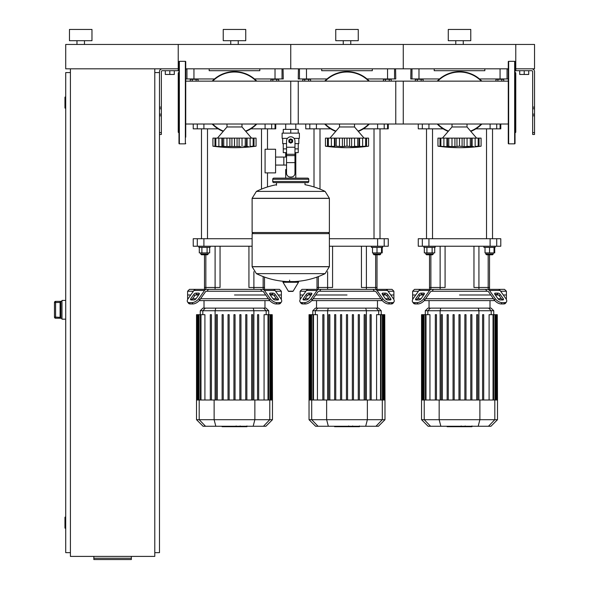 <?xml version="1.0" encoding="UTF-8"?>
<svg xmlns="http://www.w3.org/2000/svg" width="589" height="589" viewBox="0 0 589 589"><rect width="100%" height="100%" fill="white"/><g stroke="black" fill="none" stroke-linecap="round" stroke-linejoin="round"><path stroke-width="0.88" d="M534.532 132.591L534.532 71.644A2.812 2.812 0 0 0 531.72 68.832L515.78 68.832L534.532 68.832L534.532 44.455L515.78 44.455L515.78 70.709L531.72 70.709A0.935 0.935 0 0 1 532.662 71.644L532.662 134.469L534.532 134.469L534.532 132.591L532.662 132.591M519.719 70.709L519.719 74.457L528.723 74.457L528.723 70.709M524.217 70.709L524.217 74.457M154.789 552.651L159.479 552.651L159.479 71.644A2.812 2.812 0 0 1 162.292 68.832L178.982 68.832M515.029 68.832L515.78 68.832L515.78 44.455L178.231 44.455L178.231 68.832L65.718 68.832L65.718 44.455L178.231 44.455L178.231 70.709L162.292 70.709A0.935 0.935 0 0 0 161.357 71.644L161.357 134.469L159.479 134.469M174.292 70.709L174.292 74.457L165.295 74.457L165.295 70.709M169.794 70.709L169.794 74.457M497.595 78.955L497.595 79.331M502.093 78.955L502.093 79.331M503.742 81.149L503.742 79.331L495.945 79.331L495.945 81.149M501.791 81.149L501.791 79.331M497.896 81.149L497.896 79.331M385.073 78.955L385.073 79.331M389.579 78.955L389.579 79.331M391.221 81.149L391.221 79.331L383.432 79.331L383.432 81.149M389.277 81.149L389.277 79.331M385.375 81.149L385.375 79.331M272.56 78.955L272.56 79.331M277.058 78.955L277.058 79.331M278.707 81.149L278.707 79.331L270.911 79.331L270.911 81.149M276.756 81.149L276.756 79.331M272.862 81.149L272.862 79.331M416.953 78.955L416.953 79.331M421.459 78.955L421.459 79.331M423.101 81.149L423.101 79.331L415.311 79.331L415.311 81.149M421.157 81.149L421.157 79.331M417.255 81.149L417.255 79.331M304.439 78.955L304.439 79.331M308.938 78.955L308.938 79.331M310.587 81.149L310.587 79.331L302.79 79.331L302.79 81.149M308.636 81.149L308.636 79.331M304.741 81.149L304.741 79.331M191.926 78.955L191.926 79.331M196.424 78.955L196.424 79.331M198.073 81.149L198.073 79.331L190.276 79.331L190.276 81.149M196.122 81.149L196.122 79.331M192.228 81.149L192.228 79.331M70.408 68.832L70.408 556.399L154.789 556.399L154.789 68.832M154.789 72.58L159.479 72.58M65.718 528.274L65.342 528.274L65.342 517.017L65.718 517.017M65.342 517.017A0.375 0.375 0 0 0 64.967 517.392L64.967 527.899L64.967 517.392M65.342 528.274A0.375 0.375 0 0 1 64.967 527.899M65.718 108.214L65.342 108.214L65.342 96.957L65.718 96.957M65.342 96.957A0.375 0.375 0 0 0 64.967 97.332L64.967 107.839L64.967 97.332M65.342 108.214A0.375 0.375 0 0 1 64.967 107.839M64.967 97.708L64.967 107.463M70.408 72.58L65.718 72.58L65.718 552.651L70.408 552.651M64.967 517.768L64.967 527.523M131.354 558.247L131.354 559.55L93.85 559.55L93.85 558.247L131.354 558.247L131.354 556.399M93.85 556.399L93.85 558.247M60.093 302.128L60.093 317.346L55.594 317.11L55.594 318.229L60.844 318.229L60.093 317.346L60.093 302.26L60.844 301.377L55.594 301.362L54.468 302.488L55.594 302.496L55.594 301.377A1.126 1.126 180 0 0 54.468 302.496L54.468 317.118A1.126 1.126 0 0 0 55.594 318.229L61.97 318.244M55.594 301.362L61.97 301.362M65.718 300.427L61.97 300.427L61.97 319.179L65.718 319.179M290.752 124.021L290.752 81.149L403.266 81.149L403.266 124.021L295.796 124.021L295.796 129.374M295.796 152.632L295.796 169.507L294.971 169.507L295.796 169.507L295.796 178.136M285.702 124.021L285.702 129.374M285.702 152.632L285.702 157.072M286.534 169.507L285.702 169.507L286.534 169.507M275.578 165.067L286.534 165.067M275.578 157.072L283.832 157.072L283.832 165.067L283.832 157.072L286.534 157.072M265.079 161.069L265.079 172.886L275.578 172.886L275.578 149.253L265.079 149.253L265.079 161.069M287.447 138.378L282.124 138.378L282.124 133.129L299.374 133.129L299.374 138.378L294.051 138.378M294.971 152.632L298.218 152.632L298.248 148.877L294.971 148.877M289.251 141.007A1.502 1.502 0 0 0 290.752 142.501A1.502 1.502 0 0 0 292.247 141.007A1.502 1.502 0 0 0 290.752 139.505A1.502 1.502 0 0 0 289.251 141.007M289.626 141.007A1.126 1.126 0 0 1 290.752 139.88A1.126 1.126 0 0 1 291.872 141.007A1.126 1.126 0 0 1 290.752 142.126A1.126 1.126 0 0 1 289.626 141.007M292.623 142.089L290.752 143.171L288.875 142.089L288.875 139.924L290.752 138.842L292.623 139.924L292.623 142.089M294.971 162.63L294.971 173.262A3.748 3.748 0 0 1 291.216 177.009L290.281 177.009A3.748 3.748 0 0 1 286.534 173.262L286.534 162.63L294.971 162.63L294.971 141.007A4.219 4.219 0 0 0 290.752 136.788A4.219 4.219 0 0 0 286.534 141.007L286.534 162.63M286.534 148.877L283.25 148.877L283.25 143.628M283.28 148.877L283.28 152.632L286.534 152.632M286.534 143.628L282.683 143.628L282.683 138.378M298.814 138.378L298.814 143.628L294.971 143.628M283.28 133.129L283.28 129.374L298.218 129.374L298.218 133.129M290.752 133.129L290.752 129.374M329.384 198.287L252.121 198.287L329.384 198.39L252.121 198.39L252.121 232.515L329.384 232.515L329.384 198.287L325.091 191.396L290.752 191.396L325.091 191.396A77.638 77.638 0 0 0 304.999 184.703L304.999 182.634L307.627 182.634A1.126 1.126 0 0 0 308.754 181.508L308.754 179.262A1.126 1.126 0 0 0 307.627 178.136L273.87 178.136A1.126 1.126 0 0 0 272.744 179.262L308.754 179.262M276.499 185.263L276.499 182.634L273.87 182.634L307.627 182.634M328.257 232.515L329.384 233.642L329.384 266.648L252.121 266.648L329.384 266.648L325.091 273.642L290.752 273.642L325.091 273.642A77.638 77.638 0 0 1 294.566 281.557M329.384 233.642L252.121 233.642L252.121 266.743L329.384 266.743M290.752 273.642L256.406 273.642L290.752 273.642M289.626 280.15L289.626 281.557M283.419 281.557A0.471 0.471 0 0 0 283.014 282.264L288.36 291.172A0.471 0.471 0 0 0 288.765 291.4L292.733 291.4A0.471 0.471 0 0 0 293.138 291.172L298.483 282.264A0.471 0.471 0 0 0 298.078 281.557L283.419 281.557M252.121 233.642L253.241 232.515M290.752 191.396L256.406 191.396L252.121 198.287M285.702 178.136L285.702 169.507M308.754 181.508L272.744 181.508A1.126 1.126 0 0 0 273.87 182.634M84.47 40.7L84.47 44.455M76.968 40.7L76.968 44.455M91.972 29.45L91.972 40.7L69.465 40.7L69.465 29.45L91.972 29.45M508.278 61.705A0.375 0.375 0 0 1 508.653 61.33L508.653 143.841A0.375 0.375 0 0 1 508.278 143.466L508.278 61.705M508.278 137.149L508.278 143.466A0.375 0.375 0 0 0 508.653 143.841L514.653 143.841L514.653 61.33A0.375 0.375 0 0 1 515.029 61.705L515.029 143.466A0.375 0.375 0 0 1 514.653 143.841A0.375 0.375 0 0 0 515.029 143.466L515.029 137.149L515.029 143.466M515.029 86.296L515.029 74.774M515.029 132.967L515.78 132.216L515.78 72.955L515.029 72.204M515.029 71.402L515.029 68.022M515.029 112.131L515.029 114.214M515.029 131.384L515.029 118.875M508.278 74.774L508.278 81.149L395.764 81.149L395.764 124.021L508.278 124.021L508.278 130.397M185.734 137.149L185.734 61.705A0.375 0.375 0 0 0 185.358 61.33L185.358 143.841L179.358 143.841A0.375 0.375 0 0 1 178.982 143.466L178.982 61.705A0.375 0.375 0 0 1 179.358 61.33L185.358 61.33M185.734 143.466A0.375 0.375 0 0 1 185.358 143.841M178.982 132.967L178.231 132.216L178.231 72.955L178.982 72.204M185.734 130.397L185.734 124.021L298.248 124.021L298.248 81.149L185.734 81.149L185.734 74.774M467.025 124.021L467.025 126.966L452.021 126.966L442.457 138.12M476.729 146.624L479.048 146.433L476.685 146.654M479.196 146.418L479.866 146.337M473.556 146.595L471.509 146.433L472.12 146.661L471.509 146.433L471.627 138.12L472.12 138.12L472.12 146.661M465.722 146.595L468.601 146.256M456.232 146.595L447.537 146.433L448.708 146.182L448.708 138.12L447.419 138.12L447.537 146.433L446.926 146.661L437.958 146.182L437.958 138.12L440.83 138.12L440.83 146.182L441.33 146.433M453.324 146.595L453.95 146.632M445.49 146.595L446.101 146.632M438.481 146.249L439.18 146.337M441.419 146.595L441.853 146.632M440.866 146.182L440.866 138.12L446.926 138.12L446.926 146.661L447.537 146.433M447.537 138.12L446.926 138.12M448.774 146.182L448.774 138.12L454.914 138.12L454.914 146.661M459.486 146.182L456.954 146.433L456.954 138.12L459.486 138.12L459.486 146.182L459.56 138.12L464.132 138.12L464.132 146.661L459.56 146.182M454.914 138.12L456.954 138.12M471.509 146.433L464.132 146.661M464.132 138.12L470.28 138.12L470.28 146.182M470.339 146.182L470.339 138.12L471.627 138.12M478.18 146.182L475.146 146.433L475.146 138.12L478.18 138.12L478.18 146.182L478.18 138.12M472.12 138.12L475.146 138.12M481.088 146.182L479.048 146.433L479.048 138.12L481.088 138.12L481.088 146.182A155.754 155.754 0 0 1 437.958 146.182L437.958 138.12M476.729 146.661L477.716 146.433M478.216 138.12L479.048 138.12M470.817 131.391A30.945 30.945 0 0 0 481.839 124.021M481.839 81.149A30.945 30.945 0 0 0 437.207 81.149A30.945 30.945 0 0 1 481.839 81.149M437.207 124.021A30.945 30.945 0 0 0 448.229 131.391M475.514 81.149L476.685 81.149M442.361 81.149L443.532 81.149M443.532 124.021L442.361 124.021M476.685 124.021L475.514 124.021M354.512 124.021L354.512 126.966L339.507 126.966L329.943 138.12M365.114 146.595L364.164 146.654M366.682 146.418L367.352 146.337M365.202 146.433L364.193 146.632M359.607 146.661L362.633 146.433L358.995 146.433L359.607 146.661L358.995 146.433L359.113 138.12L359.607 138.12L359.607 146.661M353.209 146.595L356.087 146.256M343.711 146.595L345.368 146.256M340.81 146.595L341.429 146.632M335.023 146.433L325.445 146.182L325.445 138.12L334.412 138.12L334.412 146.661L335.023 146.433L334.905 138.12L336.194 138.12L336.194 146.182L336.253 138.12L342.393 138.12L342.393 146.661L336.253 146.182M332.976 146.595L333.588 146.632M325.967 146.249L326.659 146.337M328.905 146.595L329.339 146.632M328.345 146.182L328.345 138.12L328.316 146.182L328.817 146.433M335.023 138.12L334.412 138.12M347.039 146.182L347.039 138.12L351.618 138.12L351.618 146.661L347.039 146.182L342.393 146.661M342.393 138.12L346.973 138.12L346.973 146.182M358.995 146.433L351.618 146.661M351.618 138.12L357.759 138.12L357.759 146.182M357.817 146.182L357.817 138.12L359.113 138.12M365.666 146.182L362.633 146.433L362.633 138.12L365.666 138.12L365.666 146.182L365.666 138.12M359.607 138.12L362.633 138.12M368.574 138.12L368.574 146.182L366.527 146.433L366.527 138.12L368.574 138.12L368.574 146.182A155.754 155.754 0 0 1 325.445 146.182L325.445 138.12M365.703 138.12L366.527 138.12M358.303 131.391A30.945 30.945 0 0 0 369.325 124.021M369.325 81.149A30.945 30.945 0 0 0 324.694 81.149A30.945 30.945 0 0 1 369.325 81.149M324.694 124.021A30.945 30.945 0 0 0 335.708 131.391M363.001 81.149L364.171 81.149M329.847 81.149L331.018 81.149M331.018 124.021L329.847 124.021M364.171 124.021L363.001 124.021M241.991 124.021L241.991 126.966L226.993 126.966L217.429 138.12M252.593 146.595L251.65 146.654M254.168 146.418L254.838 146.337M248.521 146.595L246.482 146.433L246.6 138.12L247.085 138.12L247.085 146.661L243.566 146.256M240.687 146.595L222.502 146.433L223.68 146.182L223.68 138.12L222.384 138.12L222.502 146.433L221.891 146.661L212.923 146.182L212.923 138.12L215.795 138.12L215.795 146.182L216.303 146.433M231.197 146.595L231.919 146.433L231.919 138.12L234.459 138.12L234.459 146.182M228.296 146.595L228.915 146.632M220.463 146.595L221.066 146.632M213.446 146.249L214.146 146.337M215.832 146.182L215.832 138.12L221.891 138.12L221.891 146.661L222.502 146.433M222.502 138.12L221.891 138.12M223.739 146.182L223.739 138.12L229.879 138.12L229.879 146.661M229.879 138.12L231.919 138.12M234.525 146.182L234.525 138.12L239.105 138.12L239.105 146.661M239.105 138.12L245.245 138.12L245.245 146.182M245.304 146.182L245.304 138.12L246.6 138.12M253.152 146.182L250.111 146.433L250.111 138.12L253.152 138.12L253.152 146.182L253.152 138.12M247.085 138.12L250.111 138.12M256.06 146.182L254.014 146.433L254.014 138.12L256.06 138.12L256.06 146.182A155.754 155.754 0 0 1 212.923 146.182L212.923 138.12M251.702 146.624L252.681 146.433M253.182 138.12L254.014 138.12M245.79 131.391A30.945 30.945 0 0 0 256.804 124.021M256.804 81.149A30.945 30.945 0 0 0 212.173 81.149A30.945 30.945 0 0 1 256.804 81.149M212.173 124.021A30.945 30.945 0 0 0 223.194 131.391M250.48 81.149L251.65 81.149M217.334 81.149L218.504 81.149M218.504 124.021L217.334 124.021M251.65 124.021L250.48 124.021M178.982 143.466L178.982 137.149L178.982 143.466M471.774 426.708L465.634 426.708M471.487 426.708L471.487 426.259M464.728 426.259L464.728 426.708L461.187 426.708L461.239 426.259M462.836 426.708L462.836 426.259M458.507 426.259L458.507 426.708L460.804 426.708L460.804 426.259M458.507 426.708L447.103 426.708L447.103 426.259M449.054 426.708L449.054 426.259M449.37 426.708L449.37 426.259M451.822 426.708L451.822 426.259M453.302 426.708L453.302 426.259M453.95 426.708L453.95 426.259M455.849 426.708L455.849 426.259M359.261 426.708L353.12 426.708M358.973 426.708L358.973 426.259M352.207 426.259L352.207 426.708L348.673 426.708L348.725 426.259M350.315 426.708L350.315 426.259M345.986 426.259L345.986 426.708L348.283 426.708L348.283 426.259M345.986 426.708L334.581 426.708L334.581 426.259M336.54 426.708L336.54 426.259M336.849 426.708L336.849 426.259M339.308 426.708L339.308 426.259M340.788 426.708L340.788 426.259M341.436 426.708L341.436 426.259M343.335 426.708L343.335 426.259M246.747 426.708L240.606 426.708M246.46 426.708L246.46 426.259M239.694 426.259L239.694 426.708L236.16 426.708L236.204 426.259M237.801 426.708L237.801 426.259M233.472 426.259L233.472 426.708L235.769 426.708L235.769 426.259M233.472 426.708L222.068 426.708L222.068 426.259M224.026 426.708L224.026 426.259M224.335 426.708L224.335 426.259M226.794 426.708L226.794 426.259M228.274 426.708L228.274 426.259M228.922 426.708L228.922 426.259M230.814 426.708L230.814 426.259M500.628 291.238L506.407 291.238L506.407 294.986L503.286 294.986L506.407 294.986L506.407 298.741L505.936 298.741M432.105 291.238L431.45 291.238A1.877 1.325 90 0 0 430.515 291.783L424.728 299.97L423.786 298.645L429.572 290.458A3.748 2.651 -90 0 1 431.45 289.361L433.445 289.361L432.105 291.238L486.941 291.238L485.601 289.361L487.596 289.361A3.748 2.651 90 0 1 489.474 290.458L495.261 298.645L494.318 299.97L488.539 291.783A1.877 1.325 -90 0 0 487.596 291.238L486.941 291.238M459.523 294.986L490.799 294.986L459.523 294.986M495.327 294.986L498.5 294.986L495.327 294.986M495.327 293.116L497.977 293.116A1.877 0.935 -144.7 0 1 500.245 294.441L503.212 298.645A1.877 0.935 -144.7 0 1 503.418 299.727A1.877 0.935 -144.7 0 1 502.829 299.97L500.179 299.97A1.877 0.935 -144.7 0 1 497.911 298.645L494.937 294.441A1.877 0.935 -144.7 0 1 494.731 293.359A1.877 0.935 -144.7 0 1 495.327 293.116L494.701 293.999M503.212 298.645L502.277 299.97L499.303 295.766A1.877 0.935 35.3 0 0 497.042 294.441L494.937 294.441M421.069 293.116L423.719 293.116A1.877 0.935 144.7 0 1 424.316 293.359A1.877 0.935 144.7 0 1 424.109 294.441L422.004 294.441A1.877 0.935 -35.3 0 0 419.743 295.766L416.769 299.97L415.834 298.645L418.808 294.441A1.877 0.935 144.7 0 1 421.069 293.116L422.004 294.441M424.109 294.441L421.135 298.645A1.877 0.935 144.7 0 1 418.875 299.97L416.217 299.97A1.877 0.935 144.7 0 1 415.628 299.727A1.877 0.935 144.7 0 1 415.834 298.645M493.28 252.909L493.28 254.036L485.778 254.036L486.529 254.779L489.525 254.779L489.525 287.484L488.178 287.484L489.525 287.484L489.525 289.361L504.53 289.361L506.407 291.238M494.318 299.97A5.625 2.812 35.3 0 0 501.114 303.946L503.764 303.946A5.625 2.812 35.3 0 0 505.546 303.217L506.481 301.892A5.625 2.812 -144.7 0 0 505.87 298.645L500.083 290.458A3.748 2.651 -90 0 0 498.206 289.361L487.596 289.361M501.114 303.946L502.049 302.621A5.625 2.812 -144.7 0 1 495.261 298.645M502.049 302.621L504.699 302.621L503.764 303.946M505.546 303.217L506.481 301.892A5.625 2.812 -144.7 0 1 504.699 302.621M431.45 289.361L420.841 289.361A3.748 2.651 90 0 0 418.963 290.458L413.176 298.645A5.625 2.812 144.7 0 0 412.565 301.892L413.5 303.217A5.625 2.812 -35.3 0 0 415.282 303.946L417.932 303.946A5.625 2.812 -35.3 0 0 424.728 299.97M415.282 303.946L414.347 302.621A5.625 2.812 144.7 0 1 412.565 301.892L413.5 303.217M414.347 302.621L416.997 302.621L417.932 303.946M423.786 298.645A5.625 2.812 144.7 0 1 416.997 302.621M422.843 289.361L414.516 289.361L412.639 291.238L418.418 291.238M485.601 289.361L433.445 289.361M413.117 298.741L412.639 298.741L412.639 294.986L415.768 294.986L412.639 294.986L412.639 291.238M420.546 294.986L423.719 294.986L420.546 294.986M501.408 298.741L497.985 298.741M493.449 298.741L425.597 298.741M421.069 298.741L417.638 298.741M424.22 300.611L494.826 300.611M454.178 314.681L454.178 400.005L454.178 314.681L453.051 314.681L453.051 400.005M448.273 314.681L448.273 400.005L448.273 314.681L447.147 314.681L447.147 400.005M442.368 314.681L442.368 400.005L442.368 314.681L441.242 314.681L441.242 400.005M430.382 308.113L427.923 308.113L425.302 310.742L493.744 310.742L491.123 308.113L430.382 308.113L427.85 310.742L427.85 314.681M464.868 314.681L464.868 400.005L464.868 314.681L465.995 314.681L465.995 400.005L465.995 314.681M470.773 314.681L470.773 400.005L470.773 314.681L471.899 314.681L471.899 400.005L471.899 314.681M426.009 400.005L426.009 314.681L429.948 314.681L429.948 400.005M436.456 314.681L436.456 400.005L436.456 314.681L435.33 314.681L435.33 400.005M458.964 400.005L458.964 314.681L460.083 314.681L460.083 400.005M497.499 419.692L421.547 419.692L428.115 426.259L490.931 426.259L497.499 419.692L497.499 400.005L421.547 400.005L421.547 314.681L426.009 314.681M483.716 400.005L483.716 314.681L482.59 314.681L482.59 400.005M477.804 400.005L477.804 314.681L476.685 314.681L476.685 400.005M489.098 400.005L489.098 314.681L497.278 314.681L497.278 400.005M497.499 400.005L497.278 314.681M388.114 291.238L393.886 291.238L393.886 294.986L390.765 294.986L393.886 294.986L393.886 298.741L393.415 298.741M319.591 291.238L318.936 291.238A1.877 1.325 90 0 0 317.994 291.783L312.207 299.97L311.272 298.645L317.059 290.458A3.748 2.651 -90 0 1 318.936 289.361L320.931 289.361L319.591 291.238L374.427 291.238L373.08 289.361L375.083 289.361A3.748 2.651 90 0 1 376.96 290.458L382.747 298.645L381.805 299.97L376.018 291.783A1.877 1.325 -90 0 0 375.083 291.238L374.427 291.238M347.009 294.986L315.733 294.986L347.009 294.986M382.813 294.986L385.986 294.986L382.813 294.986M382.813 293.116L385.464 293.116A1.877 0.935 -144.7 0 1 387.724 294.441L390.698 298.645A1.877 0.935 -144.7 0 1 390.905 299.727A1.877 0.935 -144.7 0 1 390.308 299.97L387.658 299.97A1.877 0.935 -144.7 0 1 385.397 298.645L382.423 294.441A1.877 0.935 -144.7 0 1 382.217 293.359A1.877 0.935 -144.7 0 1 382.813 293.116L382.187 293.999M390.698 298.645L389.763 299.97L386.789 295.766A1.877 0.935 35.3 0 0 384.521 294.441L382.423 294.441M308.555 293.116L311.206 293.116A1.877 0.935 144.7 0 1 311.802 293.359A1.877 0.935 144.7 0 1 311.596 294.441L309.49 294.441A1.877 0.935 -35.3 0 0 307.23 295.766L304.255 299.97L303.313 298.645L306.287 294.441A1.877 0.935 144.7 0 1 308.555 293.116L309.49 294.441M311.596 294.441L308.621 298.645A1.877 0.935 144.7 0 1 306.354 299.97L303.703 299.97A1.877 0.935 144.7 0 1 303.114 299.727A1.877 0.935 144.7 0 1 303.313 298.645M380.759 252.909L380.759 254.036L373.264 254.036L374.015 254.779L377.012 254.779L377.012 287.484L375.657 287.484L377.012 287.484L377.012 289.361L392.016 289.361L393.886 291.238M393.032 303.217L393.967 301.892A5.625 2.812 -144.7 0 1 392.186 302.621L391.251 303.946A5.625 2.812 35.3 0 0 393.032 303.217L393.967 301.892A5.625 2.812 -144.7 0 0 393.349 298.645L387.562 290.458A3.748 2.651 -90 0 0 385.692 289.361L375.083 289.361M381.805 299.97A5.625 2.812 35.3 0 0 388.6 303.946L389.535 302.621A5.625 2.812 -144.7 0 1 382.747 298.645M389.535 302.621L392.186 302.621M388.6 303.946L391.251 303.946M318.936 289.361L308.327 289.361A3.748 2.651 90 0 0 306.449 290.458L300.662 298.645A5.625 2.812 144.7 0 0 300.051 301.892L300.986 303.217A5.625 2.812 -35.3 0 0 302.768 303.946L305.419 303.946A5.625 2.812 -35.3 0 0 312.207 299.97M302.768 303.946L301.826 302.621A5.625 2.812 144.7 0 1 300.051 301.892M301.826 302.621L304.484 302.621L305.419 303.946M311.272 298.645A5.625 2.812 144.7 0 1 304.484 302.621M310.322 289.361L302.002 289.361L300.125 291.238L305.905 291.238M373.08 289.361L320.931 289.361M300.596 298.741L300.125 298.741L300.125 294.986L303.247 294.986L300.125 294.986L300.125 291.238M308.025 294.986L311.206 294.986L308.025 294.986M388.887 298.741L385.464 298.741M380.936 298.741L313.083 298.741M308.548 298.741L305.124 298.741M311.699 300.611L382.313 300.611M341.664 314.681L341.664 400.005L341.664 314.681L340.538 314.681L340.538 400.005M335.759 314.681L335.759 400.005L335.759 314.681L334.633 314.681L334.633 400.005M329.847 314.681L329.847 400.005L329.847 314.681L328.721 314.681L328.721 400.005M317.869 308.113L315.409 308.113L312.781 310.742L381.23 310.742L378.609 308.113L317.869 308.113L315.336 310.742L315.336 314.681M358.259 314.681L358.259 400.005L358.259 314.681L359.386 314.681L359.386 400.005L359.386 314.681M313.495 400.005L313.495 314.681L317.427 314.681L317.427 400.005M323.943 314.681L323.943 400.005L323.943 314.681L322.816 314.681L322.816 400.005M346.442 400.005L346.442 314.681L347.569 314.681L347.569 400.005M384.985 419.692L309.034 419.692L315.594 426.259L378.418 426.259L384.985 419.692L384.985 400.005L309.034 400.005L309.034 314.681L313.495 314.681M353.474 400.005L353.474 314.681L352.355 314.681L352.355 400.005M371.195 400.005L371.195 314.681L370.076 314.681L370.076 400.005M365.29 400.005L365.29 314.681L364.164 314.681L364.164 400.005M376.585 400.005L376.585 314.681L384.757 314.681L384.757 400.005M384.985 400.005L384.757 314.681M275.6 291.238L281.373 291.238L281.373 294.986L278.251 294.986L281.373 294.986L281.373 298.741L280.901 298.741M207.07 291.238L206.415 291.238A1.877 1.325 90 0 0 205.48 291.783L199.693 299.97L198.758 298.645L204.545 290.458A3.748 2.651 -90 0 1 206.415 289.361L208.418 289.361L207.07 291.238L261.914 291.238L260.566 289.361L262.569 289.361A3.748 2.651 90 0 1 264.439 290.458L270.226 298.645L269.291 299.97L263.504 291.783A1.877 1.325 -90 0 0 262.569 291.238L261.914 291.238M234.488 294.986L265.764 294.986L234.488 294.986M270.292 294.986L273.473 294.986L270.292 294.986M270.292 293.116L272.943 293.116A1.877 0.935 -144.7 0 1 275.21 294.441L278.185 298.645A1.877 0.935 -144.7 0 1 278.391 299.727A1.877 0.935 -144.7 0 1 277.794 299.97L275.144 299.97A1.877 0.935 -144.7 0 1 272.876 298.645L269.902 294.441A1.877 0.935 -144.7 0 1 269.703 293.359A1.877 0.935 -144.7 0 1 270.292 293.116L269.666 293.999M278.185 298.645L277.242 299.97L274.275 295.766A1.877 0.935 35.3 0 0 272.008 294.441L269.902 294.441M196.034 293.116L198.692 293.116A1.877 0.935 144.7 0 1 199.281 293.359A1.877 0.935 144.7 0 1 199.075 294.441L196.976 294.441A1.877 0.935 -35.3 0 0 194.709 295.766L191.734 299.97L190.799 298.645L193.774 294.441A1.877 0.935 144.7 0 1 196.034 293.116L196.976 294.441M199.075 294.441L196.1 298.645A1.877 0.935 144.7 0 1 193.84 299.97L191.189 299.97A1.877 0.935 144.7 0 1 190.593 299.727A1.877 0.935 144.7 0 1 190.799 298.645M264.498 277.073L264.498 287.484L263.143 287.484L264.498 287.484L264.498 289.361L279.495 289.361L281.373 291.238M269.291 299.97A5.625 2.812 35.3 0 0 276.079 303.946L278.73 303.946A5.625 2.812 35.3 0 0 280.511 303.217L281.454 301.892A5.625 2.812 -144.7 0 0 280.835 298.645L275.048 290.458A3.748 2.651 -90 0 0 273.171 289.361L262.569 289.361M276.079 303.946L277.021 302.621A5.625 2.812 -144.7 0 1 270.226 298.645M277.021 302.621L279.672 302.621L278.73 303.946M281.454 301.892A5.625 2.812 -144.7 0 1 279.672 302.621M206.415 289.361L195.813 289.361A3.748 2.651 90 0 0 193.936 290.458L188.149 298.645A5.625 2.812 144.7 0 0 187.53 301.892L188.473 303.217A5.625 2.812 -35.3 0 0 190.247 303.946L192.905 303.946A5.625 2.812 -35.3 0 0 199.693 299.97M190.247 303.946L189.312 302.621A5.625 2.812 144.7 0 1 187.53 301.892M189.312 302.621L191.962 302.621L192.905 303.946M198.758 298.645A5.625 2.812 144.7 0 1 191.962 302.621M197.808 289.361L189.481 289.361L187.611 291.238L193.383 291.238M260.566 289.361L208.418 289.361M188.082 298.741L187.611 298.741L187.611 294.986L190.733 294.986L187.611 294.986L187.611 291.238M195.511 294.986L198.692 294.986L195.511 294.986M276.374 298.741L272.95 298.741M268.422 298.741L200.562 298.741M196.034 298.741L192.61 298.741M199.185 300.611L269.799 300.611M229.15 314.681L229.15 400.005L229.15 314.681L228.024 314.681L228.024 400.005M223.238 314.681L223.238 400.005L223.238 314.681L222.112 314.681L222.112 400.005M217.334 314.681L217.334 400.005L217.334 314.681L216.207 314.681L216.207 400.005M205.355 308.113L202.896 308.113L200.267 310.742L268.717 310.742L266.088 308.113L205.355 308.113L202.815 310.742L202.815 314.681M200.982 400.005L200.982 314.681L204.913 314.681L204.913 400.005M211.429 314.681L211.429 400.005L211.429 314.681L210.302 314.681L210.302 400.005M233.929 400.005L233.929 314.681L235.055 314.681L235.055 400.005M272.464 419.692L196.52 419.692L203.08 426.259L265.904 426.259L272.464 419.692L272.464 400.005L196.52 400.005L196.52 314.681L200.982 314.681M246.865 400.005L246.865 314.681L245.746 314.681L245.746 400.005M240.96 400.005L240.96 314.681L239.833 314.681L239.833 400.005M258.681 400.005L258.681 314.681L257.555 314.681L257.555 400.005M252.777 400.005L252.777 314.681L251.65 314.681L251.65 400.005M264.071 400.005L264.071 314.681L272.243 314.681L272.243 400.005M272.464 400.005L272.243 314.681M440.13 289.361L440.13 287.484L445.085 287.484L445.085 246.231L445.085 287.484L429.521 287.484L429.521 254.779M488.178 289.361L488.178 287.484L473.961 287.484L473.961 246.231L473.961 287.484L478.923 287.484L478.923 246.231M327.609 289.361L327.609 287.484L332.571 287.484L332.571 246.231L332.571 287.484L317 287.484L317 277.073M375.657 289.361L375.657 287.484L361.447 287.484L361.447 246.231L361.447 287.484L366.402 287.484L366.402 246.231M215.095 289.361L215.095 287.484L220.05 287.484L220.05 246.231L220.05 287.484L204.486 287.484L204.486 254.779M263.143 289.361L263.143 287.484L248.933 287.484L248.933 246.231L248.933 287.484L253.888 287.484L253.888 271.647M440.13 246.231L440.13 287.484L429.521 287.484L429.521 289.361M488.178 254.779L488.178 287.484L478.923 287.484L478.923 289.361M490.114 246.231L496.718 246.231L496.718 238.729L490.114 238.729L490.114 246.231L428.932 246.231L428.932 238.729L490.114 238.729M496.718 238.729L500.783 238.729L500.783 246.231L496.718 246.231L496.718 238.729M422.328 246.231L418.271 246.231L418.271 238.729L422.328 238.729L422.328 246.231L428.932 246.231M428.932 238.729L422.328 238.729M327.609 271.647L327.609 287.484L317 287.484L317 289.361M375.657 254.779L375.657 287.484L366.402 287.484L366.402 289.361M377.601 246.231L384.205 246.231L384.205 238.729L377.601 238.729L377.601 246.231L329.384 246.231M329.384 238.729L377.601 238.729M384.205 238.729L388.261 238.729L388.261 246.231L384.205 246.231M215.095 246.231L215.095 287.484L204.486 287.484L204.486 289.361M263.143 276.572L263.143 287.484L253.888 287.484L253.888 289.361M252.121 246.231L203.904 246.231L203.904 238.729L252.121 238.729M197.3 246.231L193.236 246.231L193.236 238.729L197.3 238.729L197.3 246.231L203.904 246.231M203.904 238.729L197.3 238.729M494.031 247.358L494.031 252.909L494.723 252.909L494.723 247.358M426.517 128.836L426.517 238.729M432.517 128.836L432.517 238.729M435.146 246.231L435.146 247.358L423.896 247.358L423.896 246.231M433.268 252.909L433.268 254.036L425.766 254.036L425.766 252.909M425.766 254.036L426.517 254.779L432.517 254.779L433.268 254.036M426.922 247.358L426.922 252.909L434.719 252.909L434.719 247.358M432.12 247.358L432.12 252.909M424.323 247.358L424.323 252.909L426.922 252.909M483.9 246.231L483.9 247.358L495.15 247.358L495.15 246.231M489.525 254.779L492.529 254.779L493.28 254.036M485.027 247.358L485.027 252.909L494.031 252.909M489.525 247.358L489.525 252.909M381.51 247.358L381.51 252.909L382.209 252.909L382.209 247.358M314.003 128.836L314.003 186.949M320.004 128.836L320.004 189.106M371.387 246.231L371.387 247.358L382.636 247.358L382.636 246.231M377.012 254.779L380.015 254.779L380.759 254.036M372.513 247.358L372.513 252.909L381.51 252.909M377.012 247.358L377.012 252.909M201.49 128.836L201.49 238.729M207.49 128.836L207.49 238.729M210.111 246.231L210.111 247.358L198.861 247.358L198.861 246.231M208.241 252.909L208.241 254.036L200.739 254.036L200.739 252.909M200.739 254.036L201.49 254.779L207.49 254.779L208.241 254.036M201.887 247.358L201.887 252.909L209.684 252.909L209.684 247.358M207.085 247.358L207.085 252.909M199.288 247.358L199.288 252.909L201.887 252.909M490.114 124.021L490.114 128.836L500.783 128.836L500.783 124.021M490.114 128.836L475.897 128.836M443.149 128.836L428.932 128.836L428.932 124.021M422.328 124.021L422.328 128.836L428.932 128.836M422.328 128.836L418.271 128.836L418.271 124.021M500.09 128.836L500.09 124.021M496.652 79.331L496.652 78.955M377.601 124.021L377.601 128.836L388.261 128.836L388.261 124.021M377.601 128.836L363.384 128.836M330.635 128.836L316.418 128.836L316.418 124.021M309.814 124.021L309.814 128.836L316.418 128.836M309.814 128.836L305.75 128.836L305.75 124.021M387.569 128.836L387.569 124.021M384.138 79.331L384.138 78.955M275.748 124.021L275.748 128.836L275.748 124.021M265.079 124.021L265.079 128.836L275.748 128.836M265.079 128.836L250.87 128.836M218.114 128.836L203.904 128.836L203.904 124.021M197.3 124.021L197.3 128.836L203.904 128.836M197.3 128.836L193.236 128.836L193.236 124.021M275.056 128.836L275.056 124.021M271.617 79.331L271.617 78.955M411.983 68.832L411.983 78.955L418.985 78.955L418.985 68.832M411.983 78.955L410.769 78.955L410.945 68.832M508.278 78.955L507.063 78.955L507.063 68.832M500.061 68.832L500.061 78.955L507.063 78.955M500.061 78.955L479.505 78.955M439.549 78.955L418.985 78.955M508.101 68.832L508.278 70.709M434.211 68.832L434.211 70.709L484.843 70.709L484.843 68.832M299.47 68.832L299.47 78.955L306.471 78.955L306.471 68.832M299.47 78.955L298.248 78.955L298.432 68.832M395.587 68.832L395.764 78.955L394.549 78.955L394.549 68.832M387.547 68.832L387.547 78.955L394.549 78.955M387.547 78.955L366.984 78.955M327.028 78.955L306.471 78.955M321.69 68.832L321.69 70.709L372.322 70.709L372.322 68.832M186.949 68.832L186.949 78.955L193.95 78.955L193.95 68.832M186.949 78.955L185.734 78.955M283.066 68.832L283.25 78.955L282.035 78.955L282.035 68.832M275.026 68.832L275.026 78.955L282.035 78.955M275.026 78.955L254.47 78.955M214.514 78.955L193.95 78.955M185.734 70.709L185.91 68.832M209.176 68.832L209.176 70.709L259.808 70.709L259.808 68.832M463.271 40.7L463.271 44.455M455.776 40.7L455.776 44.455M470.773 29.45L470.773 40.7L448.273 40.7L448.273 29.45L470.773 29.45M185.734 68.832L290.752 68.832L290.752 44.455L290.752 68.832L403.266 68.832L403.266 44.455L403.266 68.832L508.278 68.832M350.757 40.7L350.757 44.455M343.254 40.7L343.254 44.455M358.259 29.45L358.259 40.7L335.759 40.7L335.759 29.45L358.259 29.45M238.243 40.7L238.243 44.455M230.741 40.7L230.741 44.455M245.746 29.45L245.746 40.7L223.238 40.7L223.238 29.45L245.746 29.45M534.532 107.132L532.662 107.132M534.532 108.751L532.662 108.751M534.532 114.163L532.662 114.163M534.532 115.79L532.662 115.79M159.479 107.132L161.357 107.132M159.479 108.751L161.357 108.751M159.479 114.163L161.357 114.163M159.479 115.79L161.357 115.79M159.479 132.591L161.357 132.591M60.844 318.229L60.844 301.377M60.093 302.496L55.594 302.496L55.594 317.11L54.468 317.11L55.594 318.244M286.534 147.235L294.971 147.235M286.534 154.266L294.971 154.266M286.534 155.599L294.971 155.599M288.36 291.172L293.138 291.172M283.014 282.264L298.483 282.264M448.487 131.089A30.569 30.569 0 0 1 437.73 124.021A30.569 30.569 0 0 0 448.487 131.089M459.523 72.02A30.569 30.569 0 0 0 437.73 81.149A30.569 30.569 0 0 1 481.316 81.149M335.973 131.089A30.569 30.569 0 0 1 325.216 124.021A30.569 30.569 0 0 0 335.973 131.089M347.009 72.02A30.569 30.569 0 0 0 325.216 81.149A30.569 30.569 0 0 1 368.802 81.149M223.452 131.089A30.569 30.569 0 0 1 212.703 124.021A30.569 30.569 0 0 0 223.452 131.089M234.488 72.02A30.569 30.569 0 0 0 212.703 81.149A30.569 30.569 0 0 1 256.281 81.149M179.358 143.841L179.358 61.33M440.005 138.12L440.005 146.433M443.9 138.12L443.9 146.433M451.991 138.12L451.991 146.433M462.093 138.12L462.093 146.433M467.062 138.12L467.062 146.433M481.316 124.021A30.569 30.569 0 0 1 470.559 131.089M327.484 138.12L327.484 146.433M331.386 138.12L331.386 146.433M339.47 138.12L339.47 146.433M344.44 138.12L344.44 146.433M349.579 138.12L349.579 146.433M354.541 138.12L354.541 146.433M368.802 124.021A30.569 30.569 0 0 1 358.046 131.089M214.97 138.12L214.97 146.433M218.872 138.12L218.872 146.433M226.956 138.12L226.956 146.433M237.065 138.12L237.065 146.433M242.027 138.12L242.027 146.433M256.281 124.021A30.569 30.569 0 0 1 245.532 131.089M465.354 426.708L465.354 426.259M466.782 426.708L466.782 426.259M469.308 426.708L469.308 426.259M459.656 426.708L459.656 426.259M458.36 426.708L458.36 426.259M352.833 426.708L352.833 426.259M354.269 426.708L354.269 426.259M356.794 426.708L356.794 426.259M347.135 426.708L347.135 426.259M345.846 426.708L345.846 426.259M240.319 426.708L240.319 426.259M241.748 426.708L241.748 426.259M244.28 426.708L244.28 426.259M234.621 426.708L234.621 426.259M233.325 426.708L233.325 426.259M497.042 294.441L497.977 293.116M499.303 295.766L500.245 294.441M424.345 293.999L423.719 293.116M419.743 295.766L418.808 294.441M489.474 290.458L500.083 290.458M418.963 290.458L429.572 290.458M440.123 400.005L440.123 310.742L440.8 308.113M478.923 400.005L478.923 310.742L478.246 308.113M488.664 308.113L491.197 310.742L491.197 314.681M424.146 400.005L424.146 314.681M422.335 400.005L422.335 314.681M423.005 400.005L423.005 314.681M494.9 400.005L494.9 314.681M493.037 400.005L493.037 314.681M496.711 400.005L496.711 314.681M496.041 400.005L496.041 314.681M494.819 400.005L494.819 419.692L488.48 426.259M479.888 400.005L479.888 419.692L478.194 426.259M430.566 426.259L424.227 419.692L424.227 400.005M439.158 400.005L439.158 419.692L440.852 426.259M384.521 294.441L385.464 293.116M386.789 295.766L387.724 294.441M311.831 293.999L311.206 293.116M307.23 295.766L306.287 294.441M376.96 290.458L387.562 290.458M306.449 290.458L317.059 290.458M327.609 400.005L327.609 310.742L328.287 308.113M366.402 400.005L366.402 310.742L365.725 308.113M376.15 308.113L378.683 310.742L378.683 314.681M311.625 400.005L311.625 314.681M309.821 400.005L309.821 314.681M310.491 400.005L310.491 314.681M382.386 400.005L382.386 314.681M380.523 400.005L380.523 314.681M384.197 400.005L384.197 314.681M383.52 400.005L383.52 314.681M382.305 400.005L382.305 419.692L375.966 426.259M367.374 400.005L367.374 419.692L365.681 426.259M318.053 426.259L311.706 419.692L311.706 400.005M326.637 400.005L326.637 419.692L328.338 426.259M272.008 294.441L272.943 293.116M274.275 295.766L275.21 294.441M199.318 293.999L198.692 293.116M194.709 295.766L193.774 294.441M264.439 290.458L275.048 290.458M193.936 290.458L204.545 290.458M215.095 400.005L215.095 310.742L215.773 308.113M253.888 400.005L253.888 310.742L253.211 308.113M263.629 308.113L266.169 310.742L266.169 314.681M199.111 400.005L199.111 314.681M197.3 400.005L197.3 314.681M197.978 400.005L197.978 314.681M269.872 400.005L269.872 314.681M268.002 400.005L268.002 314.681M271.676 400.005L271.676 314.681M271.006 400.005L271.006 314.681M269.791 400.005L269.791 419.692L263.452 426.259M254.86 400.005L254.86 419.692L253.16 426.259M205.532 426.259L199.192 419.692L199.192 400.005M214.124 400.005L214.124 419.692L215.817 426.259M430.868 289.361L430.868 254.779M318.354 289.361L318.354 276.572M205.841 289.361L205.841 254.779M496.718 128.836L496.718 124.021M384.205 128.836L384.205 124.021M271.684 128.836L271.684 124.021M298.248 143.628L298.248 148.877M252.121 266.743L256.406 273.642A77.638 77.638 0 0 0 286.931 281.557M276.499 184.703A77.638 77.638 0 0 0 256.406 191.396M272.744 181.508L272.744 179.262M514.653 61.33L508.653 61.33M452.021 124.021L452.021 126.966M440.491 138.12L440.491 146.227M478.555 138.12L478.555 146.227M467.025 126.966L476.589 138.12M339.507 124.021L339.507 126.966M327.97 138.12L327.97 146.227M366.041 138.12L366.041 146.227M354.512 126.966L364.076 138.12M226.993 124.021L226.993 126.966M215.456 138.12L215.456 146.227M253.528 138.12L253.528 146.227M241.991 126.966L251.555 138.12M471.951 425.95L471.951 426.708M465.177 425.95L465.177 426.708M461.187 425.95L461.187 426.708M359.43 425.95L359.43 426.708M352.664 425.95L352.664 426.708M348.673 425.95L348.673 426.708M246.916 425.95L246.916 426.708M240.143 425.95L240.143 426.708M236.16 425.95L236.16 426.708M489.996 300.611L489.996 308.113M425.302 314.681L425.302 310.742M429.05 300.611L429.05 308.113M423.579 400.005L423.579 314.681M425.449 400.005L425.449 314.681M421.776 400.005L421.776 314.681M422.446 400.005L422.446 314.681M495.467 314.681L495.467 400.005M493.597 314.681L493.597 400.005M496.601 314.681L496.601 400.005M493.744 314.681L493.744 310.742M421.547 419.692L421.547 400.005M377.483 300.611L377.483 308.113M312.781 314.681L312.781 310.742M316.536 300.611L316.536 308.113M311.066 400.005L311.066 314.681M312.936 400.005L312.936 314.681M309.254 400.005L309.254 314.681M309.932 400.005L309.932 314.681M382.953 314.681L382.953 400.005M381.083 314.681L381.083 400.005M384.087 314.681L384.087 400.005M381.23 314.681L381.23 310.742M309.034 419.692L309.034 400.005M264.962 300.611L264.962 308.113M200.267 314.681L200.267 310.742M204.015 300.611L204.015 308.113M198.552 400.005L198.552 314.681M200.415 400.005L200.415 314.681M196.741 400.005L196.741 314.681M197.411 400.005L197.411 314.681M270.432 314.681L270.432 400.005M268.569 314.681L268.569 400.005M271.566 314.681L271.566 400.005M268.717 314.681L268.717 310.742M196.52 419.692L196.52 400.005M486.529 238.729L486.529 128.836M485.778 252.909L485.778 254.036M492.529 238.729L492.529 128.836M374.015 238.729L374.015 128.836M373.264 252.909L373.264 254.036M380.015 238.729L380.015 128.836M261.494 189.106L261.494 128.836M267.494 186.949L267.494 172.886M267.494 149.253L267.494 128.836"/></g></svg>
